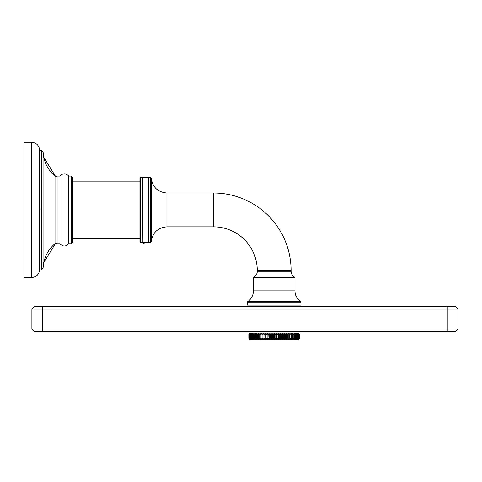 <?xml version="1.0" encoding="UTF-8"?>
<svg xmlns="http://www.w3.org/2000/svg" width="482" height="482" viewBox="0 0 482 482"><rect width="100%" height="100%" fill="white"/><g stroke="black" fill="none" stroke-linecap="round" stroke-linejoin="round"><path stroke-width="0.72" d="M55.888 176.906L57.105 176.105L57.105 243.735L55.888 242.934L55.888 176.906L57.105 176.105L59.943 176.105C62.877 173.05 65.805 173.05 68.733 176.105C65.805 173.05 62.877 173.05 59.943 176.105L59.943 243.735C62.871 246.79 65.805 246.79 68.733 243.735L68.733 176.105L71.463 176.105L72.794 177.436L72.794 242.404L71.463 243.735L71.463 176.105L72.794 177.436L72.794 181.166C72.794 176.231 72.794 176.231 72.794 181.166L72.794 242.374L72.794 238.674L139.925 238.674M24.1 209.923L24.1 142.292L31.541 142.292C36.469 142.774 39.175 145.48 39.657 150.408L39.657 209.923L41.729 209.923L39.657 209.923L39.657 269.432C39.175 274.366 36.469 277.072 31.541 277.548L24.1 277.548L24.1 209.923M43.735 157.246L55.846 176.906L55.846 242.934L43.735 262.594M41.729 269.432L43.061 268.155L41.729 269.432L41.729 150.408L43.061 151.685L43.061 268.155L43.717 262.69M291.092 271.27A6.658 6.658 0 0 0 294.604 277.138L253.755 277.138A6.658 6.658 0 0 0 257.274 271.27L291.092 271.27A6.658 6.658 0 0 0 294.604 277.138A0.663 0.663 0 0 1 294.96 277.722A0.663 0.663 0 0 0 294.604 277.138M253.405 277.722L294.96 277.722L294.96 290.833A12.948 12.948 0 0 0 300.654 301.563L247.706 301.563A12.948 12.948 0 0 0 253.405 290.833L253.405 277.722A0.663 0.663 0 0 1 253.755 277.138M300.949 302.112L300.949 305.082L247.417 305.082L247.417 302.112L300.949 302.112L300.949 305.082M213.502 226.829L166.935 226.829L166.935 193.011L213.502 193.011A77.59 77.59 0 0 1 291.092 270.601L257.274 270.601A43.772 43.772 0 0 0 213.502 226.829L213.502 193.011M151.24 241.874L150.571 242.536L150.571 177.304L151.24 177.972L151.24 241.874C152.469 232.686 157.698 227.667 166.935 226.829M150.571 242.536L148.577 242.536L148.577 177.304L142.823 177.057M142.877 242.832L142.588 177.304L140.587 177.304L140.587 242.536L139.925 241.874L139.925 177.972L140.587 177.304M253.405 290.833L294.96 290.833A12.948 12.948 0 0 0 300.654 301.563M34.547 306.432L42.536 306.432L34.547 306.432L31.89 309.095L457.9 309.095L455.237 306.432L447.248 306.432L455.237 306.432L457.9 309.095L457.9 329.067L31.89 329.067L31.89 309.095L34.547 306.432M42.536 331.73L42.536 306.432L447.248 306.432L447.248 331.73L455.237 331.73L34.547 331.73L31.89 329.067L34.547 331.73L36.554 331.73M455.237 331.73L457.9 329.067L455.237 331.73M299.533 338.358L298.472 339.424L299.533 338.358L299.491 334.436L299.533 338.358L298.189 339.708L250.176 339.708L248.826 338.358L249.887 339.424L248.826 338.358L248.826 334.436L248.869 338.358L250.26 339.424L249.321 338.358L249.531 334.436L249.531 338.358L250.718 339.424L249.983 338.521M273.571 338.358L274.18 339.424L273.571 338.358L272.583 338.358L272.065 339.424L272.583 338.358L272.583 334.436L273.571 334.436L273.571 338.358L274.18 339.424L274.794 338.358L274.18 339.424L274.18 333.363L274.794 334.436L275.782 334.436L275.782 338.358L274.794 338.358L274.794 334.436L274.18 333.363L273.571 334.436L274.18 333.363L273.571 334.436L274.18 333.363L274.18 339.424L273.571 338.358M271.36 338.358L272.065 339.424L271.36 338.358L270.384 338.358L269.962 339.424L270.384 338.358L270.384 334.436L271.36 334.436L271.36 338.358M269.179 338.358L269.962 339.424L269.179 338.358L268.209 338.358L267.896 339.424L268.209 334.436L269.179 334.436L269.179 338.358L269.962 339.424L269.962 333.363L270.384 334.436L269.962 333.363L269.179 334.436L269.962 333.363L270.384 334.436L269.962 333.363L269.179 334.436M267.028 338.358L267.896 339.424L267.028 338.358L266.088 338.358L265.871 339.424L266.088 338.358L265.871 339.424L264.937 338.358L265.871 339.424L265.871 333.363L266.088 334.436L267.028 334.436L267.028 338.358M264.937 338.358L264.022 338.358L263.913 339.424L264.022 334.436L264.937 334.436L264.937 338.358M262.913 338.358L263.913 339.424L262.913 338.358L262.033 338.358L262.033 334.436L262.913 334.436L262.913 338.358M260.973 338.358L260.141 338.358L260.141 334.436L260.973 334.436L260.973 338.358L262.033 339.424L260.973 338.358L262.033 339.424L262.033 338.358M260.25 339.424L259.135 338.358L260.25 339.424L260.141 338.358M259.135 338.358L258.352 338.358L258.352 334.436L259.135 334.436L259.135 338.358M257.418 338.358L256.689 338.358L256.689 334.436L257.418 334.436L257.418 338.358L258.569 339.424L257.418 338.358L258.569 339.424L258.352 338.358M255.822 338.358L255.153 338.358L255.153 334.436L255.822 334.436L255.822 338.358L257.002 339.424L255.822 338.358L257.002 339.424L256.689 338.358M255.574 339.424L254.363 338.358L253.767 338.358L253.767 334.436L254.363 334.436L254.363 338.358L255.574 339.424L255.153 338.358L255.574 339.424L254.363 338.358L255.574 339.424L255.153 338.358M253.767 334.436L254.285 333.363L253.062 334.436L254.285 333.363L253.062 334.436L253.062 338.358L252.532 338.358L252.532 334.436L253.062 334.436L253.062 338.358L254.285 339.424L253.062 338.358L254.285 339.424L253.767 338.358M253.146 339.424L252.532 338.358L253.146 339.424L251.917 338.358L253.146 339.424L252.532 338.358L253.146 339.424L251.465 338.358L252.164 339.424L251.465 338.358L251.465 334.436L251.917 334.436L251.917 338.358L253.146 339.424M250.568 338.358L250.568 334.436L250.947 334.436L250.947 338.358L252.164 339.424L250.947 338.358L250.568 338.358L251.357 339.424L250.718 338.864L251.333 339.4M249.983 334.273L250.718 333.363L249.851 334.436L250.146 338.358L251.357 339.424M250.146 338.358L249.851 334.436L250.718 333.363L249.531 334.436M250.7 339.412L249.983 338.762L250.7 339.412M299.388 338.358L299.256 334.436L299.388 338.358L298.382 339.424L299.491 338.358M299.045 338.358L298.828 334.436L299.045 338.358L298.105 339.424L299.256 338.358M298.515 338.358L298.213 334.436L298.515 338.358L297.647 339.424L298.828 338.358M297.008 339.424L297.798 338.358L297.418 338.358L297.418 334.436L297.798 334.436L297.798 338.358L297.008 339.424L298.213 338.358M295.834 334.436L295.219 333.363L296.9 334.436L296.9 338.358L295.219 339.424L296.448 338.358L295.219 339.424L295.834 338.358L295.303 338.358L295.303 334.436L295.834 334.436L295.834 338.358M296.448 334.436L296.448 338.358M294.598 338.358L293.996 338.358L293.996 334.436L294.598 334.436L294.598 338.358L294.08 339.424L295.303 338.358L294.08 339.424L294.598 338.358L294.08 339.424L295.303 338.358L294.08 339.424M291.676 334.436L291.357 333.363L292.544 334.436L291.357 333.363L292.544 334.436L293.213 334.436L293.213 338.358L292.544 338.358L291.357 339.424L292.544 338.358L291.357 339.424L291.676 338.358L290.947 338.358L289.796 339.424L290.947 338.358L290.947 334.436L291.676 334.436L291.676 338.358M292.544 334.436L292.544 338.358M288.224 334.436L288.115 333.363L289.224 334.436L288.115 333.363L289.224 334.436L290.007 334.436L290.007 338.358L289.224 338.358L288.115 339.424L289.224 338.358L288.115 339.424L288.224 338.358L287.393 338.358L287.393 334.436L288.224 334.436L288.224 338.358M289.224 334.436L289.224 338.358M286.326 338.358L285.452 338.358L284.446 339.424L285.452 338.358L285.452 334.436L286.326 334.436L286.326 339.424L287.393 338.358M284.446 339.424L284.344 338.358L283.428 338.358L282.488 339.424L283.428 338.358L283.428 334.436L284.344 334.436L284.446 339.424L284.446 333.363L285.452 334.436L284.446 333.363L284.344 334.436L284.446 333.363M282.277 338.358L281.337 338.358L280.47 339.424L281.337 338.358L281.337 334.436L282.277 334.436L282.277 338.358M280.15 338.358L280.47 339.424L280.15 338.358L280.47 339.424L280.15 338.358L279.186 338.358L279.186 334.436L280.15 334.436L280.15 338.358L280.47 333.363L281.337 334.436L280.47 333.363L280.15 334.436M277.981 338.358L278.403 339.424L277.981 338.358L276.999 338.358L276.3 339.424L276.999 338.358L276.999 334.436L277.981 334.436L277.981 338.358L277.981 334.436L278.403 333.363L279.186 334.436L278.403 333.363L277.981 334.436L278.403 333.363L278.403 339.424L279.186 338.358L278.403 339.424L277.981 338.358L278.403 339.424L279.186 338.358M266.088 334.436L265.871 333.363L264.937 334.436L265.871 333.363L266.088 338.358M248.977 338.358L248.977 334.436L249.11 338.358M298.123 333.387L299.045 334.436M299.491 334.436L298.382 333.363L299.388 334.436M296.201 339.424L297.418 338.358L296.201 339.424L296.9 338.358L296.201 339.424L297.418 338.358L296.201 339.424M292.791 339.424L293.996 338.358L292.791 339.424L293.213 338.358L292.791 339.424L293.996 338.358L292.791 339.424M290.007 338.358L289.796 339.424M275.782 338.358L276.3 339.424L275.782 338.358M297.647 338.563L297.033 339.4M298.828 334.436L297.647 333.363L298.515 334.436M297.033 333.387L297.647 334.231M297.798 334.436L297.008 333.363L297.798 334.436M296.201 333.363L297.418 334.436L296.201 333.363L296.9 334.436L296.201 333.363L297.418 334.436L296.201 333.363M294.08 333.363L295.303 334.436L294.08 333.363L294.598 334.436L294.08 333.363L295.303 334.436L294.08 333.363L294.598 334.436M292.791 333.363L293.996 334.436L292.791 333.363L293.213 334.436L292.791 333.363L293.996 334.436L292.791 333.363M289.796 333.363L290.947 334.436L289.796 333.363L290.007 334.436M287.393 334.436L286.326 333.363L287.393 334.436L286.326 333.363L286.326 334.436M282.488 333.363L283.428 334.436L282.488 333.363L282.277 334.436L282.488 339.424M276.3 333.363L276.999 334.436L276.3 333.363L275.782 334.436L276.3 333.363L276.3 339.424M248.826 334.436L250.176 333.08L298.189 333.08L299.533 334.436M298.213 334.436L297.008 333.363M299.256 334.436L298.105 333.363M297.008 334.074L297.008 338.713M295.219 338.43L295.219 334.363M280.47 339.424L280.47 333.363M272.065 333.363L272.583 334.436L272.065 333.363L271.36 334.436L272.065 333.363L272.065 339.424M267.896 333.363L268.209 334.436L267.896 333.363L268.209 334.436L267.896 333.363L267.028 334.436L267.896 333.363L267.896 339.424L268.209 338.358L267.896 339.424M263.913 333.363L264.022 334.436L263.913 333.363L264.022 334.436L263.913 333.363L262.913 334.436L263.913 333.363L263.913 339.424M260.973 334.436L262.033 333.363L260.973 334.436L262.033 333.363L262.033 334.436M259.135 334.436L260.25 333.363L259.135 334.436M257.418 334.436L258.569 333.363L257.418 334.436L258.569 333.363L258.352 334.436M255.822 334.436L257.002 333.363L255.822 334.436L257.002 333.363L256.689 334.436M255.574 333.363L255.153 334.436L255.574 333.363L254.363 334.436L255.574 333.363L254.363 334.436L255.574 333.363L255.153 334.436M253.146 333.363L252.532 334.436L253.146 333.363L251.917 334.436L253.146 333.363L252.532 334.436L253.146 333.363L251.917 334.436L253.146 333.363M252.164 333.363L251.465 334.436L252.164 333.363L250.947 334.436L252.164 333.363M251.333 333.387L250.146 334.436M249.321 334.436L250.26 333.363L249.11 334.436M249.887 333.454L248.869 334.436M248.977 334.436L249.983 333.363M250.568 334.436L251.357 333.363M260.141 334.436L260.25 333.363M252.164 338.575L252.164 334.219M251.357 338.713L251.357 334.074M269.962 339.424L270.384 338.358L269.962 339.424M250.947 338.358L252.164 339.424L250.947 338.358M279.186 334.436L278.403 333.363L277.981 334.436M39.657 269.432C39.175 274.366 36.469 277.072 31.541 277.548L31.541 142.292C36.469 142.774 39.175 145.48 39.657 150.408L41.729 150.408L43.061 151.685L43.717 157.156M43.061 151.685C43.645 161.958 47.911 170.363 55.846 176.906M43.061 268.155C43.645 257.888 47.911 249.483 55.846 242.934M72.794 242.404L71.463 243.735L68.733 243.735C65.805 246.79 62.871 246.79 59.943 243.735L57.105 243.735L55.888 242.934M71.463 181.166L139.925 181.166M140.587 242.536L148.577 242.536L143.281 243.163M142.588 177.304L150.571 177.304L151.24 177.972C152.469 187.161 157.698 192.173 166.935 193.011"/></g></svg>
